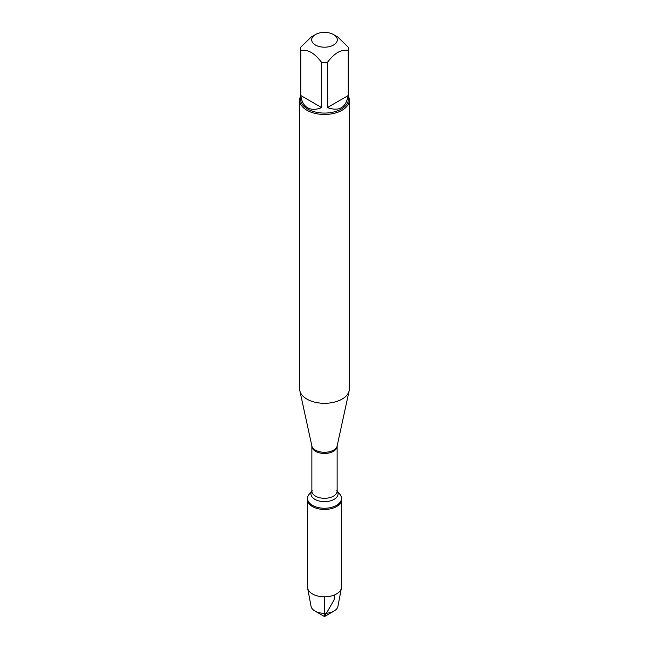 <?xml version="1.0" encoding="UTF-8"?>
<svg xmlns="http://www.w3.org/2000/svg" width="649" height="649" viewBox="0 0 649 649"><rect width="100%" height="100%" fill="white"/><g stroke="black" fill="none" stroke-linecap="round" stroke-linejoin="round"><path stroke-width="0.97" d="M337.131 490.895L339.881 494.278A16.988 9.808 180 0 1 341.488 498.448A16.988 9.808 180 0 1 324.5 508.256A16.988 9.808 180 0 1 307.512 498.448A16.988 9.808 180 0 1 309.119 494.278L311.869 490.895M341.488 498.448L341.488 587.021A16.988 9.808 180 0 1 341.39 588.083A16.988 9.808 180 0 1 330.138 596.269A16.988 9.808 180 0 1 312.485 593.957A16.988 9.808 180 0 1 307.61 588.083A16.988 9.808 180 0 1 307.512 587.021L307.512 499.649A16.988 9.808 0 0 0 324.5 509.457A16.988 9.808 0 0 0 341.488 499.649A16.988 9.808 180 0 1 330.998 508.711A16.988 9.808 180 0 1 312.485 506.585A16.988 9.808 180 0 1 307.512 499.649L307.512 498.448M299.651 100.116L299.651 388.97A24.849 14.343 0 0 0 299.846 390.755A24.849 14.343 0 0 0 306.928 399.111A24.849 14.343 0 0 0 332.556 402.534A24.849 14.343 0 0 0 349.154 390.755A24.849 14.343 0 0 0 349.349 388.97L349.349 100.116A24.849 14.343 180 0 1 334.008 113.364A24.849 14.343 180 0 1 306.928 110.257A24.849 14.343 180 0 1 299.651 100.116A24.849 14.343 180 0 1 300.649 96.101M348.351 96.101A24.849 14.343 180 0 1 349.349 100.116M315.438 45.024A12.81 7.399 0 0 0 333.562 45.024A12.81 7.399 0 0 0 333.562 34.559A12.81 7.399 0 0 0 326.041 32.45A12.81 7.399 0 0 0 315.438 34.559A12.81 7.399 0 0 0 315.438 45.024M327.372 107.564C339.046 111.774 345.99 107.766 348.18 95.549L327.372 107.564L327.372 62.482C334.308 53.137 341.244 49.137 348.18 50.468A23.851 13.775 0 0 0 348.351 48.813A23.851 13.775 0 0 0 348.18 47.15L337.772 37.001L333.562 34.559M348.18 95.549L348.18 50.468M315.438 34.559L311.228 37.001L300.82 47.15A23.851 13.775 0 0 0 300.649 48.813A23.851 13.775 0 0 0 300.82 50.468C307.756 49.137 314.692 53.137 321.628 62.482A23.851 13.775 0 0 0 327.372 62.482M300.82 95.549C301.534 101.398 303.805 105.479 307.634 107.775C311.544 109.941 316.209 109.868 321.628 107.564L300.82 95.549L300.82 50.468M321.628 107.564L321.628 62.482M348.351 48.813L348.351 99.305A23.851 13.775 180 0 1 333.627 112.026A23.851 13.775 180 0 1 307.634 109.04A23.851 13.775 180 0 1 300.649 99.305L300.649 48.813M307.61 588.083L311.058 606.353A13.524 7.812 0 0 0 314.935 611.025A13.524 7.812 0 0 0 334.065 611.025A13.524 7.812 0 0 0 337.942 606.353L341.39 588.083M324.5 616.55L314.935 611.025L324.5 616.55L334.065 611.025M324.5 596.829L324.5 616.55L334.065 599.984L334.697 594.865M337.164 445.847L337.131 446.179A12.631 7.293 180 0 1 324.5 453.473A12.631 7.293 180 0 1 311.869 446.179L311.836 445.847A12.761 7.366 0 0 0 315.479 450.138A12.761 7.366 0 0 0 328.637 451.899A12.761 7.366 0 0 0 337.164 445.847L349.154 390.755M311.869 446.179L311.869 491.025A12.631 7.293 0 0 0 324.5 498.31A12.631 7.293 0 0 0 337.131 491.025L336.79 490.482M337.131 490.936A13.572 7.837 180 0 1 324.5 501.645A13.572 7.837 180 0 1 311.869 490.936M311.836 445.847L299.846 390.755M337.131 446.179L337.131 491.025M311.869 491.025L312.21 490.482"/></g></svg>
